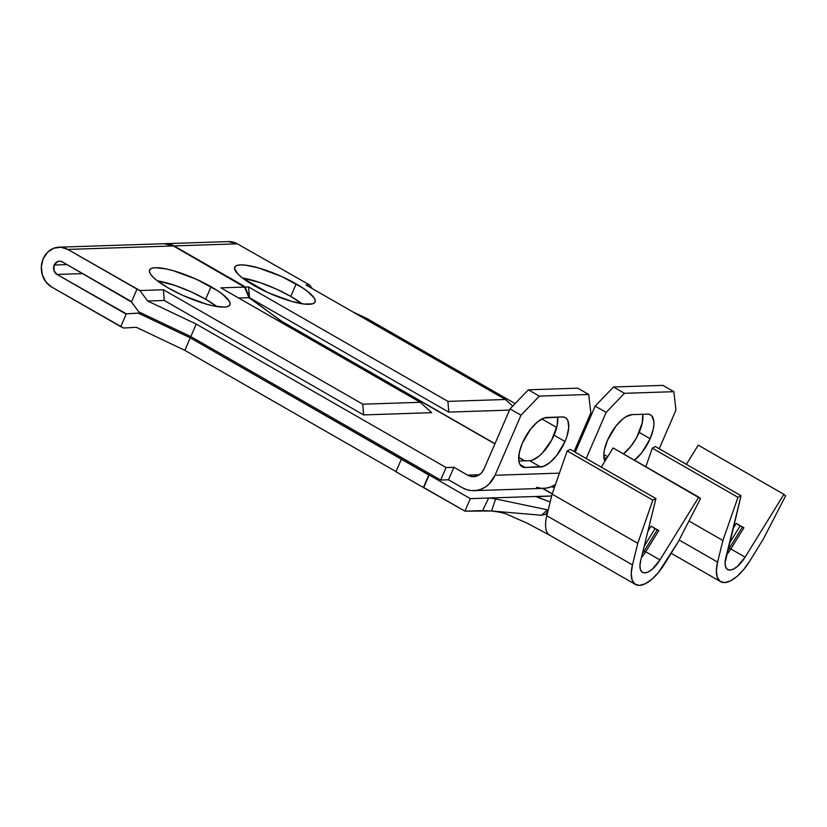 <?xml version="1.0" encoding="UTF-8"?>
<svg xmlns="http://www.w3.org/2000/svg" width="827" height="827" viewBox="0 0 827 827"><rect width="100%" height="100%" fill="white"/><g stroke="black" fill="none" stroke-linecap="round" stroke-linejoin="round"><path stroke-width="1.24" d="M639.168 432.397A28.025 11.991 119.9 0 0 642.755 414.286L642.269 422.855L636.79 437.287L630.856 446.373L623.475 453.909A28.025 11.991 119.9 0 0 639.168 432.397L650.146 438.703L639.168 432.397M647.355 414.131A28.025 11.991 -60.1 0 1 650.477 414.844A28.025 11.991 -60.1 0 1 650.146 438.703L653.258 429.161L653.868 424.882L653.816 421.139L651.738 415.867L649.805 414.523L647.355 414.131L632.035 414.637L625.998 416.715L622.638 419.103L615.888 426.132L607.587 440.109L604.475 449.65L603.865 453.93L604.878 461.27A28.025 11.991 -60.1 0 1 611.008 433.338A28.025 11.991 -60.1 0 1 632.035 414.637L647.355 414.131M301.917 303.716A43.79 10.131 23.4 0 0 290.773 296.407L296.19 283.899A43.79 10.131 -156.6 0 1 315.087 301.989A43.79 10.131 -156.6 0 1 253.62 285.305L268.372 292.789L291.621 301.379L304.419 304.067L312.72 303.788L314.756 302.537L315.263 300.594L314.219 298.04L307.706 291.497L302.475 287.755L281.428 276.414L258.189 267.824L245.392 265.136L240.585 264.898L237.091 265.415L235.054 266.666L234.537 268.61L238.135 274.233L242.104 277.707L253.62 285.305A43.79 10.131 -156.6 0 1 234.723 267.214A43.79 10.131 -156.6 0 1 296.19 283.899L290.773 296.407A43.79 10.131 23.4 0 0 242.476 277.996L267.772 292.52L242.476 277.996L260.267 282.679L276.022 288.923L290.773 296.407L302.289 304.005M542.512 488.395L552.167 493.936L542.512 488.395M164.862 243.696L174.042 245.919L243.231 285.646L245.143 287.052L249.537 297.741L448.741 412.104L509.504 410.099L448.741 412.104L447.924 401.384L248.586 286.938L249.537 297.741L281.356 321.279L494.897 443.882L281.356 321.279L249.537 297.741L448.741 412.104L447.924 401.384L505.411 399.493L306.073 285.046L309.515 284.933L312.327 288.633L309.515 284.933L306.073 285.046L505.411 399.493L447.924 401.384L248.586 286.938L249.392 297.575L245.143 287.052L248.586 286.938L245.143 287.052L174.042 245.919L237.38 243.831L309.515 284.933L237.38 243.831A21.016 18.359 -91.9 0 0 228.562 241.587L165.224 243.676A21.016 18.359 88.1 0 1 174.042 245.919L237.38 243.831L228.262 241.598M554.421 487.485A28.025 24.49 88.1 0 1 551.402 486.7L554.421 487.485M586.188 458.509L606.139 412.404L624.478 393.301L673.85 391.678L675.948 410.109L659.222 448.751L675.948 410.109L673.85 391.678L624.478 393.301L613.5 386.995L662.872 385.372L673.85 391.678L662.872 385.372L613.5 386.995L595.161 406.098L575.21 452.204L595.161 406.098L606.139 412.404L586.188 458.509M634.464 460.205L641.835 452.679L650.146 438.703A28.025 11.991 -60.1 0 1 634.464 460.205M606.822 458.127L603.989 458.22L606.822 458.127M353.15 312.068L366.826 318.457L515.118 403.597L366.826 318.457L353.15 312.068M541.871 418.958L556.716 427.476L541.871 418.958M578.983 440.264L580.099 440.905L578.983 440.264M603.824 454.53L607.669 456.742L603.824 454.53M524.442 460.846L518.684 457.538L524.442 460.846M505.411 399.493L512.709 406.109L505.411 399.493M606.139 412.404L595.161 406.098L613.5 386.995L624.478 393.301L606.139 412.404M645.825 466.728L652.307 448.172L655.387 446.549L741.054 495.735L655.387 446.549L652.307 448.172L737.973 497.347L722.901 540.496L717.598 562.091L679.153 540.021L717.598 562.091L722.901 540.496L688.953 521.01L722.901 540.496L737.973 497.347L652.307 448.172L645.825 466.728M686.379 464.34L698.236 445.143L783.903 494.319L745.117 557.15A21.016 8.994 -60.1 0 1 727.657 569.555A21.016 8.994 -60.1 0 1 725.806 557.78L741.054 495.735L737.973 497.347L741.054 495.735L725.072 562.846L725.579 566.805L727.274 569.307L729.993 570.092L733.487 569.1L737.426 566.412L745.117 557.15L730.83 548.952L745.117 557.15L783.903 494.319L698.236 445.143L686.379 464.34M726.53 554.834A21.016 8.994 119.9 0 0 730.83 548.952L743.918 527.76L736.226 523.346L732.97 528.618L736.226 523.346L740.144 525.889L729.342 543.38L740.144 525.889L743.918 527.76L730.83 548.952A21.016 8.994 -60.1 0 1 726.53 554.834M785.65 495.776L783.903 494.319L785.65 495.776L763.269 539.173L785.65 495.776M749.779 561.026L763.269 539.173L749.779 561.026A35.023 14.989 -60.1 0 1 720.679 581.701A35.023 14.989 -60.1 0 1 717.598 562.091L716.378 570.516L717.216 577.132L720.038 581.288L724.586 582.601L730.406 580.947L736.971 576.481L743.628 569.627L749.779 561.026M728.267 547.774L729.259 548.342A24.521 10.493 -60.1 0 1 727.45 551.082A24.521 10.493 119.9 0 0 729.259 548.342L730.83 548.952L729.259 548.342L742.336 527.15L729.259 548.342L728.267 547.774M742.336 527.15L736.226 523.346L742.336 527.15M529.58 460.67L518.86 461.021L529.58 460.67L540.569 466.976L529.58 460.67A28.025 11.991 119.9 0 0 554.038 435.198L565.017 441.504A28.025 11.991 -60.1 0 1 540.569 466.976L525.248 467.482L519.925 464.433L525.248 467.482A28.025 11.991 -60.1 0 1 522.116 466.769A28.025 11.991 -60.1 0 1 523.967 439.685A28.025 11.991 -60.1 0 1 546.895 417.439L562.226 416.942L544.032 418.007L537.509 421.904L530.758 428.934L522.447 442.91L519.346 452.452L518.787 460.474L519.501 463.513L520.855 465.746L522.798 467.09L525.248 467.482L543.432 466.407L549.955 462.51L556.705 455.481L565.017 441.504L566.867 436.635L568.738 427.683L567.963 420.902L566.609 418.669L564.676 417.335L562.226 416.942A28.025 11.991 -60.1 0 1 565.348 417.656A28.025 11.991 -60.1 0 1 565.017 441.504L554.038 435.198A28.025 11.991 119.9 0 0 557.625 417.087L557.14 425.667L551.661 440.088L542.388 453.031L538.977 456.204L532.454 460.101M216.788 306.528A43.79 10.131 23.4 0 0 205.644 299.219L211.061 286.711A43.79 10.131 -156.6 0 1 229.958 304.801A43.79 10.131 -156.6 0 1 168.491 288.106L183.243 295.601L206.481 304.181L213.335 305.887L224.096 307.117L227.59 306.6L229.627 305.349L230.133 303.406L229.089 300.842L222.566 294.298L217.346 290.566L196.299 279.216L173.06 270.636L166.206 268.93L155.455 267.7L151.961 268.217L149.914 269.468L149.408 271.411L150.452 273.975L153.005 277.045L156.975 280.518L168.491 288.106A43.79 10.131 -156.6 0 1 149.584 270.015A43.79 10.131 -156.6 0 1 211.061 286.711L205.644 299.219A43.79 10.131 23.4 0 0 157.347 280.798L175.138 285.491L190.892 291.735L205.644 299.219L217.16 306.807M536.609 496.758L537.478 496.427L536.609 496.758L537.064 497.11L550.182 501.968L536.609 496.758L551.65 495.962L537.478 496.427L537.188 497.172L537.478 496.427L470.336 498.64L488.664 498.03L482.627 510.569L464.919 511.148L470.336 498.64L429.151 474.998L470.336 498.64L464.919 511.148L423.734 487.506L429.151 474.998L190.262 337.84L138.202 313.102L125.642 313.867L56.97 274.44A7.009 6.12 88.1 0 1 54.189 265.033L67.049 264.609L54.189 265.033A7.009 6.12 88.1 0 1 59.451 261.187A7.009 6.12 88.1 0 1 62.387 261.932L131.059 301.359L138.75 311.851L190.81 336.589L440.667 480.042L448.503 479.784L453.92 467.276L467.648 475.163L479.288 474.781L467.648 475.163L472.258 476.621L476.993 475.959L481.138 473.261L484.043 468.961L510.032 408.91L521.01 415.216L495.022 475.267L559.434 473.137L495.022 475.267L521.01 415.216L539.349 396.112L528.36 389.806L510.032 408.91L484.043 468.961A14.007 12.24 88.1 0 1 473.52 476.652A14.007 12.24 88.1 0 1 467.648 475.163L453.92 467.276L446.084 467.534L196.216 324.081L147.671 301.018L139.887 290.525L67.804 249.423L60.878 247.232L53.776 248.234L47.563 252.266L43.2 258.727L41.35 266.635L42.291 274.771L45.867 281.904L51.553 286.959A21.016 18.359 88.1 0 1 43.2 258.727A21.016 18.359 88.1 0 1 58.986 247.18A21.016 18.359 88.1 0 1 67.804 249.423L173.36 245.939L244.503 287.072L248.968 297.679L238.641 298.009L248.968 297.679L281.697 321.269L494.97 443.717L281.697 321.269L248.968 297.679L244.503 287.072L220.943 287.848L244.503 287.072L173.36 245.939A21.016 18.359 -91.9 0 0 164.552 243.707L58.986 247.18M552.229 493.771L542.853 488.385L552.229 493.771M491.569 498.236L495.621 498.939L491.589 510.993L464.919 511.148L423.393 487.517L429.151 474.998L423.393 487.517L395.937 471.752L401.343 459.243L395.937 471.752L423.393 487.517L428.81 475.008L190.262 337.84L184.855 350.359L136.31 327.285L123.647 328.05L136.31 327.285L184.855 350.359L190.262 337.84L138.202 313.102L141.169 313.009L126.314 313.826L120.752 326.675L123.647 328.05L51.553 286.959L120.752 326.675L126.314 313.826L56.97 274.44L82.7 273.592L56.97 274.44L53.879 270.377L54.189 265.033L57.704 261.539L60.082 261.208L62.387 261.932L131.431 302L136.993 289.15L67.804 249.423L173.36 245.939L164.253 243.717M448.503 479.784L462.231 487.672L448.503 479.784L440.667 480.042L190.81 336.589L196.216 324.081L446.084 467.534L440.667 480.042L446.084 467.534L453.92 467.276L448.503 479.784M495.022 475.267A28.025 24.49 88.1 0 1 473.985 490.659A28.025 24.49 88.1 0 1 462.231 487.672L466.728 489.646L471.462 490.597L476.259 490.463L480.932 489.264L485.304 487.041L489.212 483.878L495.022 475.267M473.985 490.659L543.794 488.354A28.025 24.49 -91.9 0 0 555.465 484.508L550.741 486.958L546.068 488.157L541.271 488.292L536.537 487.351M539.349 396.112L588.721 394.479L590.819 412.911L574.093 451.563L590.819 412.911L588.721 394.479L539.349 396.112L521.01 415.216L510.032 408.91L528.36 389.806L577.742 388.173L588.721 394.479L577.742 388.173L528.36 389.806L539.349 396.112M518.694 457.331L524.783 460.835L518.694 457.331M147.671 301.018L164.263 300.47L363.611 414.916L431.715 412.673L363.611 414.916L362.795 404.196L163.446 289.75L164.263 300.47L147.671 301.018L196.216 324.081L190.81 336.589L138.75 311.851L131.431 302L136.993 289.15L139.887 290.525L163.446 289.75L139.887 290.525L147.671 301.018M220.943 287.848L420.281 402.304L362.795 404.196L420.281 402.304L431.715 412.673L420.281 402.304L220.943 287.848M184.855 350.359L396.009 471.586L184.855 350.359M363.611 414.916L362.795 404.196L163.446 289.75L164.263 300.47L363.611 414.916M547.577 509.845L495.621 498.939L547.577 509.845L541.468 515.252L491.589 510.993L541.468 515.252L547.577 509.845M537.478 496.427L488.685 498.03M550.4 535.596A35.023 14.989 -60.1 0 1 546.802 515.717L552.105 494.122L567.177 450.973L570.258 449.361L655.925 498.547L570.258 449.361L567.177 450.973L652.844 500.159L637.772 543.308L632.469 564.893L546.802 515.717A35.023 14.989 119.9 0 0 549.872 535.327L635.539 584.513A35.023 14.989 -60.1 0 1 632.469 564.893L546.802 515.717L552.105 494.122L637.772 543.308L552.105 494.122L567.177 450.973L652.844 500.159L655.925 498.547L652.844 500.159L637.772 543.308L632.469 564.893L631.249 573.328L632.086 579.934L634.909 584.089L639.447 585.413L645.277 583.748L651.831 579.282L658.499 572.429L678.14 541.974L700.521 498.588L698.774 497.13L659.977 559.951A21.016 8.994 -60.1 0 1 642.517 572.356A21.016 8.994 -60.1 0 1 640.677 560.592L655.925 498.547L640.677 560.592L639.943 565.647L640.449 569.617L642.145 572.108L644.864 572.894L648.358 571.902L652.296 569.224L659.977 559.951L645.701 551.754L659.977 559.951L698.774 497.13L613.107 447.945L700.521 498.588L678.14 541.974L664.65 563.838A35.023 14.989 -60.1 0 1 635.539 584.513M547.05 513.029L545.582 514.363L541.468 515.252L545.582 514.363L547.898 511.231M491.589 510.993L482.627 510.569L488.664 498.03L491.62 498.247L495.621 498.939L491.589 510.993L490.638 510.91M601.25 467.152L613.107 447.945L601.25 467.152M641.401 557.636A21.016 8.994 119.9 0 0 645.701 551.754L658.788 530.562L651.097 526.148L647.841 531.43L651.097 526.148L655.015 528.701L644.212 546.182L655.015 528.701L658.788 530.562L645.701 551.754A21.016 8.994 -60.1 0 1 641.401 557.636M643.137 550.586L644.119 551.154A24.521 10.493 -60.1 0 1 642.321 553.883A24.521 10.493 119.9 0 0 644.119 551.154L645.701 551.754L644.119 551.154L657.207 529.962L644.119 551.154L643.137 550.586M657.207 529.962L651.097 526.148L657.207 529.962M671.162 553.273L720.596 581.66M549.976 535.379L527.564 523.388L507.003 514.311C503.932 512.998 498.495 511.861 490.69 510.91"/></g></svg>
